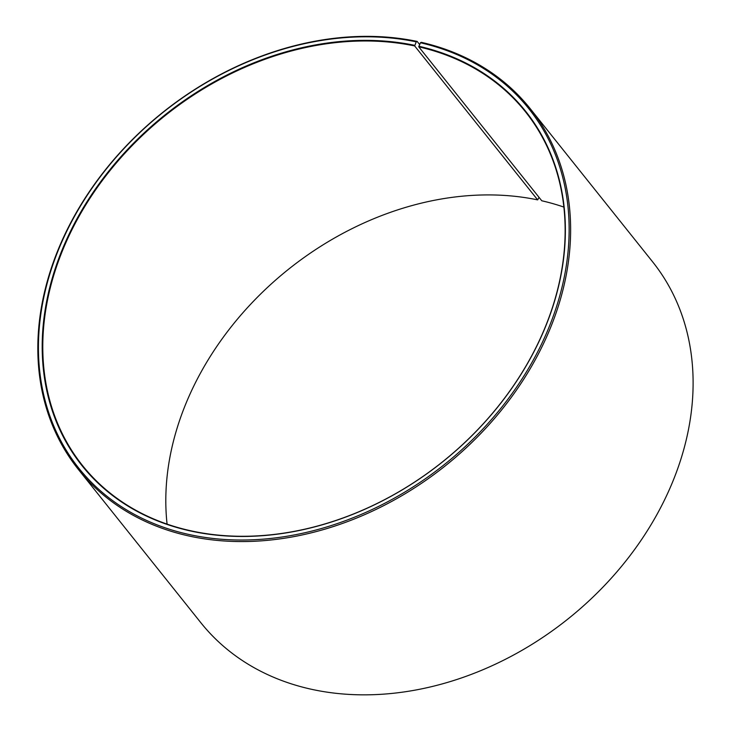 <?xml version="1.0" encoding="UTF-8"?>
<svg xmlns="http://www.w3.org/2000/svg" width="731" height="731" viewBox="0 0 731 731"><rect width="100%" height="100%" fill="white"/><g stroke="black" fill="none" stroke-linecap="round" stroke-linejoin="round"><path stroke-width="1.1" d="M563.848 207.074A283.436 221.822 141.4 0 0 541.781 200.778L418.772 46.839A283.436 221.822 141.4 0 1 525.388 111.688A283.436 221.822 141.4 0 1 497.948 406.628A283.436 221.822 141.4 0 1 189.155 530.423A283.436 221.822 141.4 0 1 82.539 465.565A283.436 221.822 141.4 0 1 108.453 172.534A283.436 221.822 141.4 0 1 414.66 45.943L416.259 41.841L417.136 41.42L419.603 44.5M167.079 524.127A283.436 221.822 141.4 0 1 276.117 279.635A283.436 221.822 141.4 0 1 537.669 199.883L414.66 45.943M539.085 197.397L537.669 199.883M418.772 46.839L420.435 42.754L421.33 42.334A289.11 226.254 141.4 0 1 530.076 108.48L652.564 261.762A289.11 226.254 141.4 0 1 624.576 562.596A289.11 226.254 141.4 0 1 309.606 688.867A289.11 226.254 141.4 0 1 200.851 622.721L78.372 469.439A289.11 226.254 141.4 0 1 104.807 170.551A289.11 226.254 141.4 0 1 417.136 41.42M530.076 108.48A289.11 226.254 141.4 0 1 502.096 409.314A289.11 226.254 141.4 0 1 187.118 535.585A289.11 226.254 141.4 0 1 78.372 469.439M420.435 42.754A287.968 225.367 141.4 0 1 542.11 342.885A287.968 225.367 141.4 0 1 187.136 534.069A287.968 225.367 141.4 0 1 64.456 236.076A287.968 225.367 141.4 0 1 416.259 41.841M418.781 46.236A283.893 222.178 141.4 0 1 538.729 342.108A283.893 222.178 141.4 0 1 188.79 530.587A283.893 222.178 141.4 0 1 67.846 236.826A283.893 222.178 141.4 0 1 414.66 45.331"/></g></svg>
